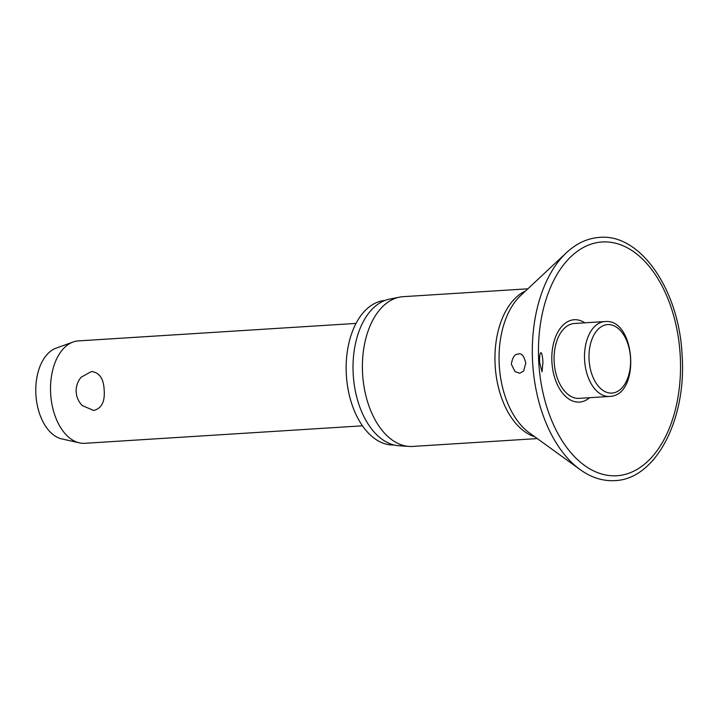 <?xml version="1.0" encoding="UTF-8"?>
<svg xmlns="http://www.w3.org/2000/svg" width="718" height="718" viewBox="0 0 718 718"><rect width="100%" height="100%" fill="white"/><g stroke="black" fill="none" stroke-linecap="round" stroke-linejoin="round"><path stroke-width="1.08" d="M542.943 362.231L542.045 371.843L539.613 362.276C539.478 355.769 539.972 352.574 541.076 352.682C541.946 353.382 542.566 356.568 542.943 362.231M584.856 322.822A41.267 24.95 86.4 0 0 551.918 362.123A41.267 24.95 86.4 0 0 589.568 397.7M517.947 354.136C521.439 352.717 524.041 355.724 525.764 363.146L523.673 371.053L519.661 373.252L515.012 371.592L511.369 364.223C512.419 357.528 514.618 354.162 517.947 354.136L518.683 354.046M527.865 288.815L403.193 296.669A75.031 45.36 86.4 0 0 399.594 297.135A75.031 45.36 86.4 0 0 362.599 373.746A75.031 45.36 86.4 0 0 409 446.425A75.031 45.36 86.4 0 0 412.626 446.434L537.297 438.59M399.594 297.135L389.551 299.119A73.685 44.552 86.4 0 0 353.211 374.347A73.685 44.552 86.4 0 0 398.786 445.725L409 446.425M384.884 300.465A72.401 43.771 86.4 0 0 346.345 374.796A72.401 43.771 86.4 0 0 393.985 444.972M579.193 398.355A37.515 22.68 -93.6 0 1 554.179 362.016A37.515 22.68 -93.6 0 1 574.481 323.477L604.888 321.556A37.515 22.68 86.4 0 0 584.596 360.095A37.515 22.68 86.4 0 0 609.411 396.453A37.515 22.68 86.4 0 0 609.609 396.444L579.193 398.355M356.02 323.414L78.406 340.897A51.301 31.018 86.4 0 0 73.083 342.01A51.301 31.018 86.4 0 0 50.646 393.608A51.301 31.018 86.4 0 0 79.438 442.871A51.301 31.018 86.4 0 0 84.85 443.302L362.464 425.819M104.173 390.233C105.043 401.757 101.543 408.506 93.663 410.463L82.319 405.58A20.84 20.84 0 0 1 81.215 377.165L91.419 371.538C99.461 372.462 103.715 378.7 104.173 390.233M73.083 342.01L56.094 348.149A46.176 27.912 86.4 0 0 35.9 394.577A46.176 27.912 86.4 0 0 61.811 438.913L79.438 442.871M566.448 252.7A121.405 73.398 86.4 0 0 532.639 362.635A121.405 73.398 86.4 0 0 580.108 469.581C591.237 477.596 602.842 481.275 614.904 480.611C655.669 479.373 686.713 419.42 682.1 355.347C679.309 290.404 640.662 233.422 599.593 237.389C587.53 238.241 576.482 243.348 566.448 252.7L520.64 295.583A76.799 46.437 86.4 0 0 499.252 365.13A76.799 46.437 86.4 0 0 529.274 432.783L580.108 469.581M538.76 362.285A117.115 70.804 86.4 0 0 616.232 475.774A117.115 70.804 86.4 0 0 680.215 355.437A117.115 70.804 86.4 0 0 602.752 241.939A117.115 70.804 86.4 0 0 538.76 362.285M525.63 290.907A75.031 45.36 86.4 0 0 495.151 365.399A75.031 45.36 86.4 0 0 534.82 436.795M605.086 321.547A37.515 22.68 86.4 0 0 604.888 321.556L605.121 321.547C635.61 318.424 641.084 395.51 609.609 396.444M589.074 359.844A34.311 20.741 86.4 0 0 611.772 393.096A34.311 20.741 86.4 0 0 630.521 357.833A34.311 20.741 86.4 0 0 607.823 324.59A34.311 20.741 86.4 0 0 589.074 359.844"/></g></svg>

